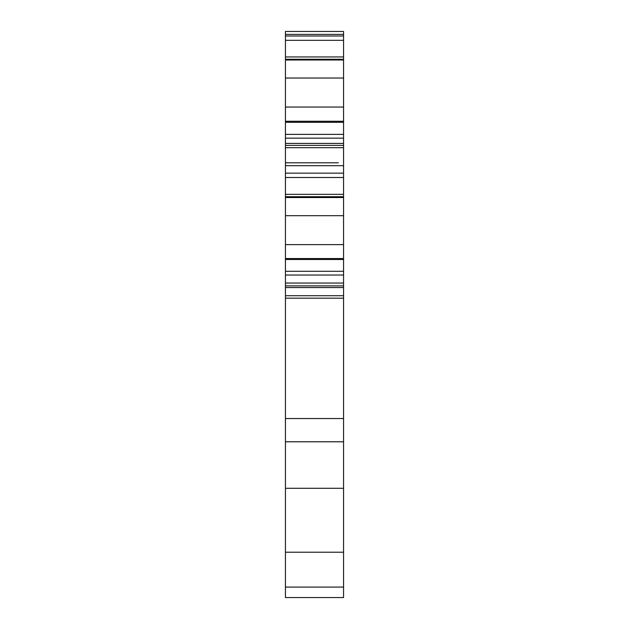 <?xml version="1.0" encoding="UTF-8"?>
<svg xmlns="http://www.w3.org/2000/svg" width="629" height="629" viewBox="0 0 629 629"><rect width="100%" height="100%" fill="white"/><g stroke="black" fill="none" stroke-linecap="round" stroke-linejoin="round"><path stroke-width="0.94" d="M343.56 31.45L285.44 31.45L343.56 31.45L343.56 244.626L285.44 244.626L285.44 441.786L343.56 441.786L343.56 418.537L285.44 418.537M338.331 162.801L285.44 162.801L285.44 244.626M285.44 31.45L285.44 162.801M343.56 107.048L285.44 107.048M285.44 59.991L343.56 59.991L285.44 60.007M343.56 78.027L285.44 78.027M285.44 121.263L343.56 121.263M343.56 145.37L285.44 145.37L343.56 145.37M285.44 197.53L343.56 197.53L285.44 197.545M343.56 215.684L285.44 215.684M343.56 244.626L343.56 283.05L285.44 283.05M285.44 258.543L343.56 258.543M343.56 283.05L343.56 295.716L285.44 295.716M343.56 418.537L343.56 295.716M343.56 488.285L285.44 488.285L285.44 587.085L343.56 587.085L343.56 441.786M285.44 488.285L285.44 441.786M285.44 587.085L285.44 597.55L343.56 597.55L343.56 587.085M343.56 177.504L285.44 177.504M343.56 40.319L285.44 40.319M343.56 34.391L285.44 34.391M343.56 35.995L285.44 35.995M343.56 56.94L285.44 56.94M343.56 59.268L285.44 59.268M343.56 122.301L285.44 122.301M343.56 134.378L285.44 134.378M343.56 138.168L285.44 138.168M343.56 143.404L285.44 143.404M343.56 147.689L285.44 147.689M343.56 165.686L285.44 165.686M343.56 173.156L285.44 173.156M343.56 194.33L285.44 194.33M343.56 196.72L285.44 196.72M343.56 259.502L285.44 259.502M343.56 271.288L285.44 271.288M343.56 275.038L285.44 275.038M343.56 285.888L285.44 285.888M343.56 287.539L285.44 287.539M343.56 298.185L285.44 298.185M343.56 552.215L285.44 552.215"/></g></svg>
